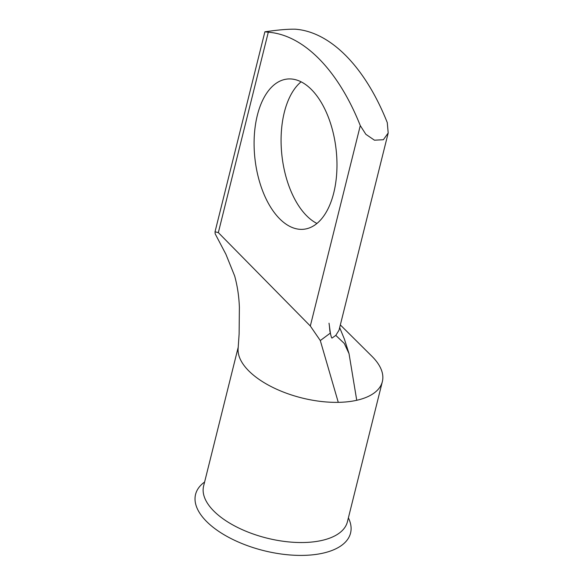 <?xml version="1.0" encoding="UTF-8"?>
<svg xmlns="http://www.w3.org/2000/svg" width="584" height="584" viewBox="0 0 584 584"><rect width="100%" height="100%" fill="white"/><g stroke="black" fill="none" stroke-linecap="round" stroke-linejoin="round"><path stroke-width="0.88" d="M316.944 223.46A75.555 40.836 83.6 0 1 284.32 112.34A75.555 40.836 83.6 0 1 301.11 81.818M333.734 192.939A75.555 40.836 -96.4 0 0 327.544 115.165A75.555 40.836 -96.4 0 0 287.146 79.059A75.555 40.836 -96.4 0 0 257.332 115.355A75.555 40.836 -96.4 0 0 263.523 193.129A75.555 40.836 -96.4 0 0 303.928 229.235A75.555 40.836 -96.4 0 0 333.734 192.939M348.385 517.869A79.869 38.055 -166 0 1 350.312 522.884A79.869 38.055 -166 0 1 284.131 554.391A79.869 38.055 -166 0 1 195.808 504.576A79.869 38.055 -166 0 1 204.604 482.019M340.333 324.93L371.95 356.313A74.088 35.303 -166 0 1 382.352 381.629L347.407 521.804A74.088 35.303 -166 0 1 346.677 524.045A74.088 35.303 -166 0 1 312.973 541.915A74.088 35.303 -166 0 1 236.286 526.79A74.088 35.303 -166 0 1 203.626 485.954L238.243 347.122M382.352 381.629A74.088 35.303 -166 0 1 356.736 400.288A74.088 35.303 -166 0 1 347.925 401.741A74.088 35.303 -166 0 1 338.275 402.347L320.302 340.56L310.316 326.003L360.284 125.618L365.854 134.313L374.454 140.189L383.367 139.737L388.192 132.999L387.272 122.596A189.121 102.215 -96.4 0 0 295.285 29.2C289.08 29.083 281.152 29.645 271.524 30.901L264.895 31.791L268.297 32.215L218.336 232.607L215.029 231.79L215.16 233.797L225.891 254.23L234.666 275.976C237.433 286.065 239.002 296.526 239.382 307.374L239.119 334.041L238.126 348.495A74.088 35.303 -166 0 0 338.275 402.347M330.413 333.333L329.026 323.2C329.799 328.288 329.595 330.865 330.413 333.333C331.113 336.581 331.646 338.158 332.019 338.07L335.8 335.377L339.012 330.237L388.192 132.999M330.091 333.274L320.302 340.56M360.284 125.618A189.121 102.215 -96.4 0 0 268.297 32.215M218.336 232.607L310.316 326.003M339.669 327.617L344.414 339.165L349.035 353.67L356.736 400.281M349.035 353.67L344.29 343.465L335.8 335.377M264.895 31.791L215.029 231.79"/></g></svg>
